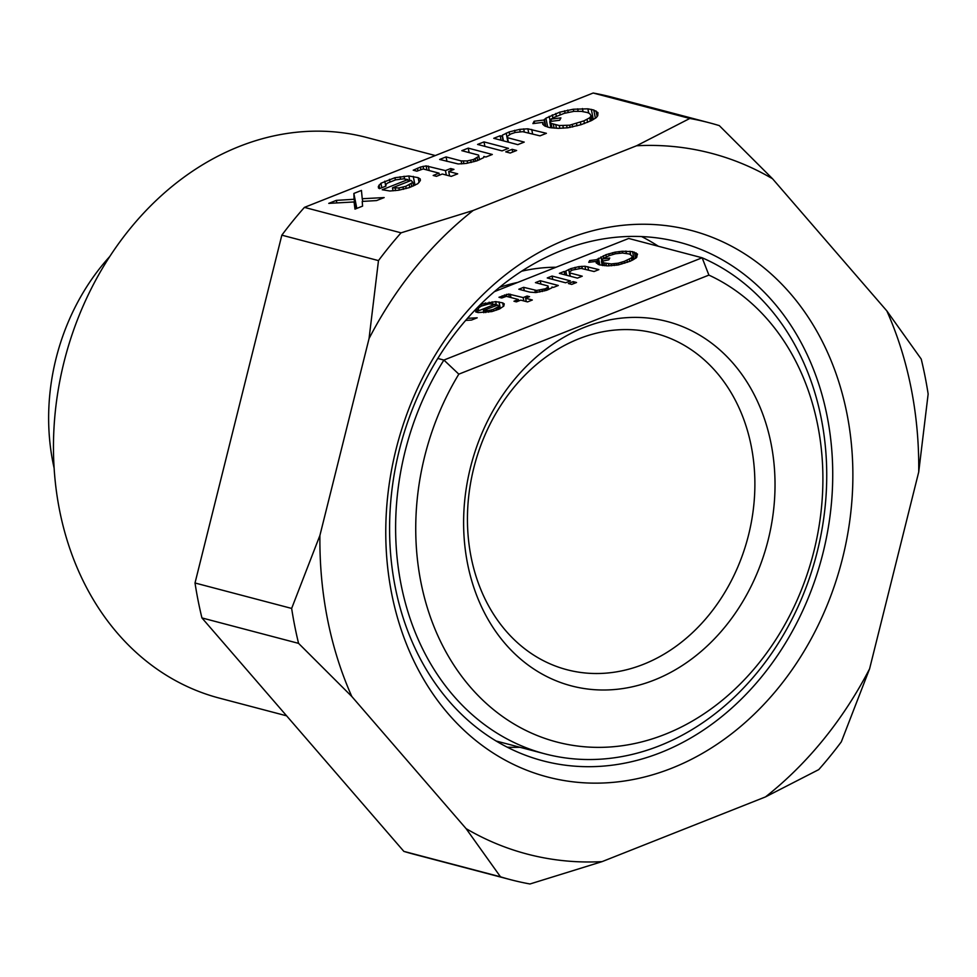 <?xml version="1.0" encoding="UTF-8"?>
<svg xmlns="http://www.w3.org/2000/svg" width="977" height="977" viewBox="0 0 977 977"><rect width="100%" height="100%" fill="white"/><g stroke="black" fill="none" stroke-linecap="round" stroke-linejoin="round"><path stroke-width="1.47" d="M928.15 394.012A391.276 318.148 104.7 0 0 921.226 359.072L886.823 310.881L772.551 178.767L719.304 125.618A391.276 318.148 104.7 0 0 709.51 122.833A391.276 318.148 104.7 0 0 689.811 118.461L636.564 145.768L473.149 210.482L401.058 232.831L304.421 207.38A391.276 318.148 104.7 0 0 281.84 235.164L378.478 260.603L369.05 338.579L319.919 535.408L291.647 608.427A391.276 318.148 104.7 0 0 298.571 643.367L351.818 696.516L466.09 828.63L500.493 876.821A391.276 318.148 104.7 0 0 510.287 879.605A391.276 318.148 104.7 0 0 529.986 883.977L602.076 861.629L765.492 796.914L818.738 769.62A391.276 318.148 104.7 0 0 841.319 741.836L869.591 668.818L918.722 471.989L928.15 394.012M281.84 235.164L195.009 582.988A391.276 318.148 104.7 0 0 201.934 617.928L298.571 643.367M201.934 617.928L403.855 851.382L500.493 876.821M709.51 122.833L612.872 97.395A391.276 318.148 104.7 0 0 593.173 93.023L689.811 118.461M593.173 93.023L304.421 207.38M446.062 156.918L461.156 160.9L467.165 160.936L473.466 159.52L478.84 156.308L478.547 155.087L461.828 150.678L468.239 148.138L492.31 154.476L485.887 157.016L483.847 156.479L483.725 157.602L476.959 160.826L466.347 163.415L458.176 163.953L439.65 159.459L446.062 156.918L446.953 161.388M545.923 118.18L559.699 112.184L573.291 109.229L587.861 108.826L593.747 109.998L597.948 112.636L597.765 115.665L596.3 117.594L591.512 120.562L581.01 124.726L567.82 127.792L558.258 128.353L549.392 127.56L544.678 125.935L542.76 124.274L542.821 122.369L532.905 123.603L534.138 121.233L544.055 120L545.923 118.18L547.694 127.108M407.885 179.573L403.623 178.84L395.697 179.829L387.527 183.065L385.83 184.543L385.939 186.106L379.516 188.659L378.478 187.999L378.355 186.424L380.932 183.249L394.94 177.704L408.826 175.97L418.144 177.655L420.244 178.986L420.354 180.55L417.777 183.725L409.265 187.633L398.64 190.222L389.896 191.004L382.202 189.746L407.885 179.573L408.276 181.563M512.143 149.31L516.638 150.482L510.214 153.035L505.732 151.85L512.143 149.31L512.693 152.046M436.463 176.324L433.19 175.469L439.027 173.149L423.126 168.96L416.874 171.17L413.21 170.206L420.391 167.091L426.106 165.907L445.451 170.609L450.702 168.532L453.963 169.387L448.712 171.476L457.688 173.833L451.264 176.373L442.3 174.016L436.463 176.324M328.76 203.375L336.344 200.37L354.077 199.271L353.857 193.446L361.441 190.442L362.235 198.722L384.169 197.574L376.572 200.578L362.235 201.421L362.577 206.123L354.981 209.127L354.065 201.958L328.76 203.375M477.582 144.437L484.006 141.897L508.48 148.345L502.056 150.885L477.582 144.437M509.09 131.956L519.715 129.367L527.873 128.817L546.412 133.312L539.988 135.852L522.683 131.687L515.331 132.445L510.837 133.959L507.222 136.462L507.503 137.696L524.234 142.092L517.81 144.645L493.751 138.307L500.163 135.766L502.202 136.304L502.325 135.18L509.09 131.956L509.615 134.606M403.855 851.382A391.276 318.148 104.7 0 0 413.65 854.167L510.287 879.605M195.009 582.988L291.647 608.427M378.478 260.603A391.276 318.148 -75.3 0 1 401.058 232.831M405.76 186.326L412.892 182.43L411.146 180.427L392.473 187.828L398.885 187.975L405.76 186.326L406.2 188.549M569.64 125.19L583.928 120.879L589.705 117.777L591.17 115.86L589.607 113.515L587.336 112.538L581.449 111.366L574.036 111.341L564.181 113.369L553.678 117.533L550.991 119.133L560.908 117.887L559.674 120.256L549.758 121.502L551.101 123.395L559.259 125.532L569.64 125.19L570.079 127.437M591.17 115.86L592.05 120.269M590.645 116.874L591.39 120.623M589.705 117.777L590.364 121.111M587.018 119.377L587.617 122.369M583.928 120.879L584.466 123.59M580.423 122.259L580.924 124.751M576.515 123.542L576.98 125.874M572.204 124.714L572.656 126.998M566.66 125.569L567.112 127.853M562.874 125.715L563.363 128.182M559.259 125.532L559.797 128.305M555.815 125.019L556.463 128.268M553.373 124.372L554.118 128.146M551.101 123.395L552.005 127.95M549.819 122.284L550.906 127.792M550.991 119.133L551.419 121.295M549.184 116.348L550.198 121.441M544.397 119.316L545.813 126.424M544.055 120L545.276 126.192M534.138 121.233L534.566 123.395M542.821 122.369L543.285 124.738M596.019 110.975L597.118 116.507M593.747 109.998L595.396 118.278M591.305 109.351L593.32 119.548M587.861 108.826L588.716 113.137M582.439 108.557L583.049 111.61M577.663 108.838L578.128 111.207M573.291 109.229L573.719 111.39M567.747 110.071L568.187 112.282M564.596 110.78L565.06 113.124M559.699 112.184L560.187 114.675M555.791 113.466L556.34 116.239M552.286 114.859L552.909 117.985M412.892 182.43L413.576 185.923M411.195 183.908L411.732 186.656M409.265 184.946L409.766 187.437M403.025 187.144L403.452 189.33M398.885 187.975L399.3 190.1M395.087 188.134L395.575 190.613M392.473 187.828L393.059 190.82M418.144 177.655L419.096 182.443M413.247 176.373L415.005 185.215M408.826 175.97L409.815 180.965M404.038 176.251L404.563 178.925M400.069 176.752L400.509 178.962M394.94 177.704L395.38 179.927M389.457 179.341L389.945 181.832M384.791 181.185L385.768 186.18M380.932 183.249L381.824 187.743M379.064 185.068L379.76 188.561M378.355 186.424L378.697 188.134M448.712 171.476L449.603 175.933M450.702 168.532L451.093 170.523M445.451 170.609L446.33 175.078M428.317 166.102L429.208 170.572M426.106 165.907L426.912 169.961M423.126 166.273L423.688 169.119M420.391 167.091L420.831 169.339M417.472 168.252L417.936 170.633M439.027 173.149L439.43 175.152M336.344 200.37L336.857 202.923M354.065 201.958L355.457 208.944M362.235 198.722L362.76 201.384M353.857 193.446L356.813 208.406M354.077 199.271L355.946 208.748M484.006 141.897L484.885 146.367M514.586 130.32L515.013 132.542M506.184 133.116L507.942 142.044M502.325 135.18L503.448 140.859M502.202 136.304L503.094 140.761M500.163 135.766L501.054 140.224M507.503 137.696L508.394 142.166M507.222 136.462L508.345 142.154M531.72 129.452L532.612 133.91M527.873 128.817L528.679 132.884M523.684 128.866L524.27 131.834M519.715 129.367L520.191 131.785M521.694 271.191A217.37 176.752 -75.3 0 1 556.011 267.246M507.234 747.185A268.101 217.993 104.7 0 0 520.008 747.295M658.4 246.277A268.101 217.993 104.7 0 0 641.657 236.593M499.467 287.409A202.886 164.966 -75.3 0 1 517.639 282.451M395.221 587.079A268.101 217.993 104.7 0 0 542.907 760.814A268.101 217.993 104.7 0 0 760.888 677.696A268.101 217.993 104.7 0 0 827.092 416.031A268.101 217.993 104.7 0 0 679.418 242.284A268.101 217.993 104.7 0 0 461.437 325.414A268.101 217.993 104.7 0 0 395.221 587.079M391.716 593.845A282.585 229.778 104.7 0 0 671.7 768.227A282.585 229.778 104.7 0 0 846.925 413.552A282.585 229.778 104.7 0 0 566.941 239.17A282.585 229.778 104.7 0 0 391.716 593.845M319.919 535.408A362.296 294.578 104.7 0 0 351.818 696.516M466.09 828.63A362.296 294.578 104.7 0 0 602.076 861.629M765.492 796.914A362.296 294.578 104.7 0 0 869.591 668.818M918.722 471.989A362.296 294.578 104.7 0 0 886.823 310.881M772.551 178.767A362.296 294.578 104.7 0 0 636.564 145.768M369.05 338.579A362.296 294.578 -75.3 0 1 473.149 210.482M461.156 160.9L461.755 163.916M468.239 148.138L469.131 152.607M478.84 156.308L479.524 159.801M477.142 157.785L477.68 160.533M475.213 158.824L475.689 161.205M473.466 159.52L473.906 161.73M470.719 160.338L471.158 162.512M467.165 160.936L467.604 163.171M463.379 161.095L463.892 163.721M286.603 715.823L219.214 698.079A289.839 235.665 -75.3 0 1 59.56 510.25A289.839 235.665 -75.3 0 1 131.138 227.372A289.839 235.665 -75.3 0 1 366.79 137.513L435.315 155.551M494.399 291.647L628.712 238.461L702.133 257.781L708.899 275.111L458.824 374.154L443.9 360.061A260.847 212.094 104.7 0 0 544.751 753.804A260.847 212.094 104.7 0 0 811.826 570.886A260.847 212.094 104.7 0 0 702.133 257.781L443.9 360.061L437.806 358.449M552.066 276.051L547.254 277.957L565.61 282.793L570.421 280.887L552.066 276.051L552.738 279.398M474.236 310.918L478.522 309.208L478.437 308.036L481.16 306.155L488.952 303.871L494.985 304.311L475.726 311.932L478.168 312.579L491.907 311.578L499.516 308.964L503.814 306.057L504.254 303.859L502.679 302.87L495.681 301.612L480.66 304.335M565.72 271.85L564.193 271.447L559.381 273.352L577.431 278.115L582.243 276.198L569.701 272.901L569.481 271.972L572.204 270.092L581.083 268.394L594.065 271.521L598.877 269.615L584.979 266.245L578.86 266.648L570.898 268.602L565.817 271.008L566.391 275.209M605.911 254.728L597.106 259.626L589.668 260.554L588.752 262.337L596.19 261.409L596.141 262.837L599.28 264.816L607.767 265.891L618.343 264.926L630.385 261.177L636.296 257.818L637.529 254.105L632.546 251.639L622.312 251.26L614.875 252.188L605.911 254.728L606.326 256.817M573.181 281.608L568.37 283.513L571.728 284.405L576.54 282.5L573.181 281.608L573.584 283.672M508.651 294.053L498.978 297.277L501.726 298.009L506.416 296.349L518.347 299.499L513.963 301.234L516.418 301.869L520.79 300.134L527.519 301.905L532.331 300L525.602 298.229L529.546 296.666L527.104 296.031L523.159 297.582L508.651 294.053L509.249 297.106M535.848 292.563L546.79 290.242L551.871 287.836L551.956 286.994L553.483 287.397L558.307 285.479L540.257 280.729L535.433 282.634L547.987 285.943L548.195 286.859L545.484 288.752L536.605 290.45L523.623 287.323L518.811 289.229L529.815 292.123L535.848 292.563M465.663 320.407L471.5 320.065L477.191 317.806L467.47 318.319M497.733 305.032L498.734 306.448L493.397 309.379L488.231 310.613L483.42 310.503L497.733 305.032M611.223 263.924L604.104 262.911L601.429 261.347L608.83 259.821L609.746 258.05L602.308 258.978L609.269 255.62L615.449 253.776L622.447 253.019L629.567 254.032L632.449 256.524L631.35 257.965L624.388 261.323L618.221 263.167L611.223 263.924L611.59 265.768M498.734 306.448L499.259 309.074M497.464 307.56L497.879 309.624M496.023 308.341L496.389 310.21M493.397 309.379L493.727 311.04M491.333 309.99L491.663 311.626M488.231 310.613L488.549 312.2M485.386 310.735L485.752 312.579M483.42 310.503L483.859 312.738M502.679 302.87L503.387 306.46M499.015 301.905L500.322 308.537M495.681 301.612L496.426 305.349M492.103 301.82L492.493 303.823M489.123 302.186L489.453 303.859M485.276 302.907L485.606 304.568M481.16 304.14L481.527 306.009M477.961 307.047L478.4 309.257M475.31 309.782L475.433 310.442M494.985 304.311L495.278 305.801M564.193 271.447L564.853 274.806M569.701 272.901L570.36 276.247M569.481 271.972L570.324 276.247M587.861 266.721L588.533 270.067M584.979 266.245L585.577 269.286M581.828 266.281L582.268 268.504M578.86 266.648L579.214 268.467M575.001 267.368L575.331 269.029M570.898 268.602L571.289 270.58M568.699 269.469L570.031 276.161M565.817 271.008L566.66 275.27M632.449 256.524L633.108 259.821M632.058 257.281L632.607 260.102M631.35 257.965L631.85 260.468M629.335 259.161L629.786 261.409M627.014 260.285L627.417 262.325M624.388 261.323L624.767 263.192M621.457 262.288L621.812 264.034M618.221 263.167L618.563 264.877M616.292 263.521L616.634 265.207M614.069 263.802L614.411 265.524M608.512 263.778L608.927 265.854M605.935 263.387L606.412 265.829M604.104 262.911L604.653 265.744M602.394 262.178L603.065 265.597M601.429 261.347L602.247 265.475M602.308 258.978L602.638 260.603M600.965 256.89L601.722 260.712M603.285 255.766L603.749 258.123M598.51 258.27L599.841 264.962M597.374 259.125L598.425 264.449M597.106 259.626L598.034 264.279M589.668 260.554L589.998 262.178M596.19 261.409L596.532 263.179M636.088 252.86L636.906 257.012M634.378 252.127L635.612 258.331M632.546 251.639L634.061 259.284M629.97 251.248L630.605 254.484M625.903 251.04L626.355 253.336M622.312 251.26L622.667 253.031M619.039 251.553L619.357 253.165M614.875 252.188L615.205 253.837M612.518 252.713L612.86 254.472M608.842 253.764L609.208 255.644M504.364 294.944L504.694 296.629M506.416 294.333L506.843 296.471M502.178 295.811L502.532 297.606M518.347 299.499L518.64 300.989M525.602 298.229L526.273 301.575M527.104 296.031L527.397 297.521M523.159 297.582L523.819 300.94M510.312 294.199L510.971 297.558M540.257 280.729L540.916 284.087M548.195 286.859L548.72 289.485M546.925 287.971L547.34 290.035M545.484 288.752L545.838 290.535M544.165 289.265L544.494 290.926M542.113 289.876L542.43 291.512M539.438 290.328L539.78 292.013M536.605 290.45L536.996 292.416M534.944 290.303L535.384 292.563M523.623 287.323L524.283 290.67M467.58 563.802A188.39 153.181 104.7 0 0 654.236 680.053A188.39 153.181 104.7 0 0 771.061 443.607A188.39 153.181 104.7 0 0 584.405 327.344A188.39 153.181 104.7 0 0 467.58 563.802M458.824 374.154A246.363 200.309 104.7 0 0 505.402 718.498A246.363 200.309 104.7 0 0 795.547 603.578A246.363 200.309 104.7 0 0 708.899 275.111M471.097 557.024A173.906 141.396 104.7 0 0 643.391 664.336A173.906 141.396 104.7 0 0 751.228 446.074A173.906 141.396 104.7 0 0 578.934 338.763A173.906 141.396 104.7 0 0 471.097 557.024M109.79 256.475A202.886 164.966 104.7 0 0 52.905 462.329A202.886 164.966 104.7 0 0 54.101 467.995M496.072 740.993L544.751 753.804"/></g></svg>
